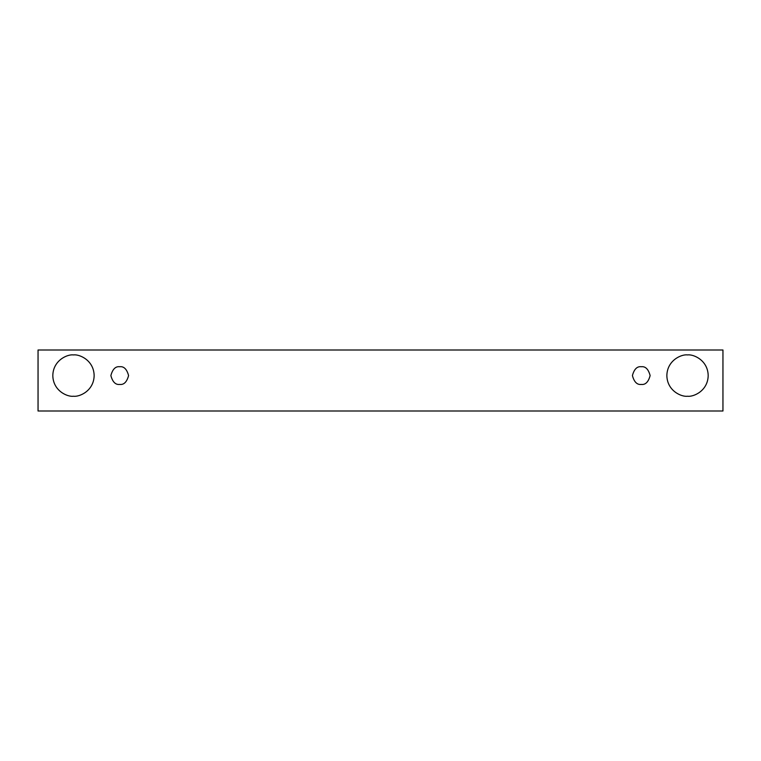 <?xml version="1.0" encoding="UTF-8"?>
<svg xmlns="http://www.w3.org/2000/svg" width="761" height="761" viewBox="0 0 761 761"><rect width="100%" height="100%" fill="white"/><g stroke="black" fill="none" stroke-linecap="round" stroke-linejoin="round"><path stroke-width="1.14" d="M38.05 349.993L722.95 349.993L722.95 411.007L38.05 411.007L38.05 349.993L38.05 411.007L722.95 411.007L722.95 349.993L38.05 349.993M73.475 396.243C67.434 397.071 53.089 390.878 52.813 375.582C53.089 360.286 67.434 354.084 73.475 354.911C79.525 354.084 93.86 360.286 94.145 375.582C93.86 390.878 79.525 397.071 73.475 396.243C79.525 397.071 93.86 390.878 94.145 375.582C93.86 360.286 79.525 354.084 73.475 354.911C67.434 354.084 53.089 360.286 52.813 375.582C53.089 390.878 67.434 397.071 73.475 396.243M687.525 396.243C681.476 397.071 667.14 390.878 666.855 375.582C667.14 360.286 681.476 354.084 687.525 354.911C693.566 354.084 707.911 360.286 708.187 375.582C707.911 390.878 693.566 397.071 687.525 396.243C693.566 397.071 707.911 390.878 708.187 375.582C707.911 360.286 693.566 354.084 687.525 354.911C681.476 354.084 667.14 360.286 666.855 375.582C667.14 390.878 681.476 397.071 687.525 396.243M641.276 384.438C637.09 384.942 634.132 381.984 632.42 375.582C634.132 369.171 637.09 366.222 641.276 366.726C645.461 366.222 648.41 369.171 650.132 375.582C648.41 381.984 645.461 384.942 641.276 384.438C645.461 384.942 648.41 381.984 650.132 375.582C648.41 369.171 645.461 366.222 641.276 366.726C637.09 366.222 634.132 369.171 632.42 375.582C634.132 381.984 637.09 384.942 641.276 384.438M119.724 384.438C115.539 384.942 112.59 381.984 110.868 375.582C112.59 369.171 115.539 366.222 119.724 366.726C123.91 366.222 126.868 369.171 128.58 375.582C126.868 381.984 123.91 384.942 119.724 384.438C123.91 384.942 126.868 381.984 128.58 375.582C126.868 369.171 123.91 366.222 119.724 366.726C115.539 366.222 112.59 369.171 110.868 375.582C112.59 381.984 115.539 384.942 119.724 384.438"/></g></svg>

